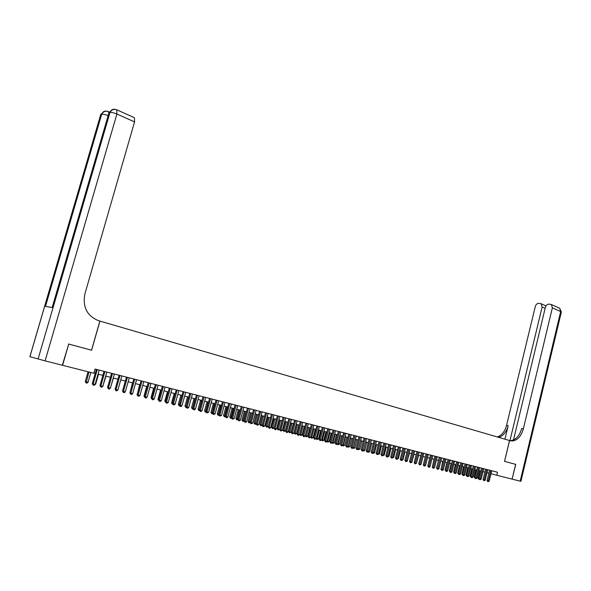 <?xml version="1.0" encoding="UTF-8"?>
<svg xmlns="http://www.w3.org/2000/svg" width="591" height="591" viewBox="0 0 591 591"><rect width="100%" height="100%" fill="white"/><g stroke="black" fill="none" stroke-linecap="round" stroke-linejoin="round"><path stroke-width="0.89" d="M490.995 473.694L496.772 475.245L497.496 472.239L95.04 369.057L93.851 373.224L62.58 365.304L68.719 344.058L91.605 350.219L99.945 321.09L98.549 320.684C87.025 315.963 82.474 307.047 84.89 293.934L134.556 121.901L116.892 114.041L45.101 360.879L62.58 365.304M99.945 321.09L510.225 440.731L512.508 440.982C517.657 440.169 521.277 436.128 523.345 428.852L552.363 307.852L551.388 304.557L549.002 304.099C547.259 304.173 546.062 305.237 545.397 307.283L513.483 439.963M509.531 440.524L504.515 461.357L515.625 464.349L512.087 479.124L515.744 464.378L504.551 461.372L509.568 440.539M62.336 365.238L68.719 344.058M496.772 475.245L512.087 479.124M93.888 373.091L95.203 373.423M98.032 374.14L102.871 375.366M105.686 376.075L110.451 377.287M113.258 377.996L117.949 379.186M117.986 389.691L120.756 379.895L125.373 381.062M128.151 381.764L132.709 382.924M135.479 383.625L139.971 384.763M142.726 385.458L147.159 386.58M149.9 387.275L154.266 388.383M156.999 389.07L161.299 390.163M164.017 390.85L168.265 391.929M170.969 392.616L175.15 393.672M177.847 394.352L181.969 395.401M184.651 396.081L188.721 397.108M191.388 397.787L195.399 398.799M198.059 399.472L202.011 400.476M204.656 401.149L208.557 402.131M211.194 402.803L215.035 403.779M217.658 404.443L221.448 405.404M224.063 406.061L227.801 407.007M230.401 407.672L234.088 408.603M236.681 409.26L240.315 410.176M242.894 410.834L246.477 411.742M249.047 412.392L252.586 413.286M255.142 413.936L258.629 414.816M261.178 415.466L264.613 416.337M267.154 416.98L270.545 417.837M273.072 418.48L276.418 419.322M278.937 419.965L282.232 420.799M284.744 421.435L287.994 422.255M290.491 422.89L293.705 423.703M296.187 424.331L299.356 425.136M301.831 425.764L304.956 426.554M307.423 427.182L310.504 427.958M312.964 428.586L316.008 429.354M318.453 429.975L321.452 430.736M323.89 431.349L326.845 432.102M329.276 432.715L332.194 433.454M334.617 434.067L337.498 434.799M339.906 435.404L342.743 436.128M345.144 436.734L347.951 437.443M350.337 438.049L353.108 438.751M355.486 439.357L358.22 440.044M360.591 440.65L363.28 441.329M365.644 441.928L368.304 442.6M370.66 443.198L373.283 443.863M375.625 444.454L378.21 445.112M380.552 445.703L383.101 446.353M385.428 446.936L387.947 447.579M390.267 448.163L392.756 448.798M395.069 449.382L397.521 450.002M399.819 450.586L402.242 451.199M404.532 451.775L406.926 452.381M409.208 452.965L411.565 453.563M413.84 454.139L416.175 454.723M418.435 455.299L420.74 455.883M422.993 456.451L425.261 457.028M427.515 457.597L429.753 458.165M431.991 458.734L434.2 459.296M436.439 459.857L438.618 460.411M440.842 460.973L442.991 461.519M445.215 462.081L447.335 462.62M449.544 463.181L451.642 463.713M453.844 464.267L455.912 464.792M458.106 465.346L460.153 465.863M462.332 466.417L464.349 466.927M466.528 467.481L468.515 467.983M470.687 468.537L472.652 469.032M474.817 469.579L476.752 470.074M478.909 470.621L480.823 471.101M482.973 471.648L484.856 472.128M486.999 472.667L488.868 473.14M489.577 470.214L487.05 480.616L488.188 480.934L490.707 470.502M489.185 481.177L487.959 481.695L488.188 480.934L489.185 481.177L491.705 470.761M487.959 481.695L487.05 480.616M479.877 470.864L478.104 478.134L479.05 478.4M479.294 479.271L478.547 479.079L478.104 478.134M520.169 481.17L560.674 311.56L561.31 312.196L520.922 481.347L512.198 479.153M509.937 440.642L542.124 307.017L541.164 303.744L538.844 303.309C537.138 303.382 535.956 304.431 535.306 306.463L506.59 425.298C504.862 431.57 501.759 435.456 497.275 436.948M498.678 437.362C503.259 435.944 506.428 432.036 508.194 425.638L504.928 439.187M509.715 440.583L510.853 440.605C516.009 439.8 519.622 435.759 521.69 428.497L523.345 428.852M68.475 343.999L91.531 350.204L99.872 321.068M45.101 360.879L29.882 356.683M100.5 115.267L100.743 114.462L101.689 114.255L45.492 306.411L52.2 307.534L109.047 112.659L109.978 112.46C111.633 112.29 113.93 112.815 116.892 114.041L116.811 109.815L116.257 109.608M133.943 117.498L134.423 117.712L134.556 121.901M485.573 469.188L483.039 479.633L484.169 479.944L486.711 469.476M485.174 480.195L483.94 480.712L484.169 479.944L485.174 480.195L487.708 469.734M483.94 480.712L483.039 479.633M481.539 468.153L478.991 478.636L480.121 478.954L482.677 468.441M481.133 479.198L479.899 479.722L480.121 478.954L481.133 479.198L483.689 468.7M479.899 479.722L478.991 478.636M477.476 467.112L474.913 477.639L476.043 477.949L478.607 467.4M477.063 478.2L475.814 478.725L476.043 477.949L477.063 478.2L479.626 467.658M475.814 478.725L474.913 477.639M473.376 466.063L470.798 476.627L471.928 476.944L474.514 466.351M472.963 477.196L471.707 477.72L471.928 476.944L472.963 477.196L475.541 466.617M471.707 477.72L470.798 476.627M475.873 469.852L474.093 477.151L474.972 477.395M475.216 478.274L474.093 477.151M471.84 468.826L470.052 476.161L470.857 476.383M471.101 477.269L470.052 476.161M467.777 467.799L465.981 475.157L466.713 475.363M466.956 476.25L465.981 475.157M463.684 466.764L461.874 474.145L462.539 474.329M462.783 475.23L461.874 474.145M469.247 464.999L466.654 475.607L467.784 475.925L470.384 465.294M468.826 476.176L467.562 476.701L467.784 475.925L468.826 476.176L471.419 465.553M467.562 476.701L466.654 475.607M459.554 465.715L457.73 473.132L458.328 473.295M458.564 474.196L457.73 473.132M465.087 463.935L462.48 474.588L463.603 474.898L466.218 464.223M464.652 475.157L463.381 475.681L463.603 474.898L464.652 475.157L467.259 464.489M463.381 475.681L462.48 474.588M455.388 464.659L453.563 472.106L454.08 472.253M454.316 473.155L453.563 472.106M460.884 462.856L458.261 473.554L459.392 473.864L462.022 463.145M460.448 474.122L459.17 474.647L459.392 473.864L460.448 474.122L463.071 463.418M459.17 474.647L458.261 473.554M451.192 463.595L449.352 471.071L449.795 471.197M450.039 472.098L449.352 471.071M456.658 461.77L454.014 472.505L455.144 472.822L457.789 462.059M456.208 473.081L454.922 473.613L455.144 472.822L456.208 473.081L458.845 462.332M454.922 473.613L454.014 472.505M446.966 462.524L445.112 470.03L445.481 470.133M445.717 471.042L445.112 470.03M452.388 460.677L449.736 471.455L450.859 471.773L453.519 460.965M451.93 472.032L450.645 472.564L450.859 471.773L451.93 472.032L454.59 461.239M450.645 472.564L449.736 471.455M442.703 461.445L441.13 469.062M441.366 469.971L440.842 468.981M448.089 459.576L445.415 470.399L446.537 470.709L449.219 459.864M447.623 470.975L446.331 471.507L446.537 470.709L447.623 470.975L450.298 460.138M446.331 471.507L445.415 470.399M438.404 460.359L436.742 467.976M439.379 457.338L436.527 467.917M443.752 458.461L441.063 469.328L442.186 469.638L444.875 458.749M443.28 469.911L441.979 470.443L442.186 469.638L443.28 469.911L445.969 459.03M441.979 470.443L441.063 469.328M434.067 459.259L432.317 466.89M437.591 469.372L437.798 468.567L438.899 468.833L437.591 469.372L436.675 468.249L437.798 468.567L440.502 457.633M441.603 457.914L438.899 468.833M429.701 458.151L427.854 465.789M434.969 456.208L432.25 467.163L433.373 467.481L436.092 456.496M434.481 467.747L433.166 468.286L433.373 467.481L434.481 467.747L437.2 456.784M433.166 468.286L432.25 467.163M430.521 455.07L427.788 466.07L428.903 466.38L431.644 455.358M430.026 466.654L429.147 467.304L428.704 467.193L428.903 466.38L430.026 466.654L432.76 455.646M428.704 467.193L427.788 466.07M421.073 464.157L423.067 456.474M426.037 453.918L423.289 464.962L424.404 465.28L427.16 454.206M425.535 465.553L424.198 466.092L424.404 465.28L425.535 465.553L428.283 454.501M424.198 466.092L423.289 464.962M416.507 463.034L418.598 455.343M421.516 452.765L418.746 463.854L419.861 464.164L422.639 453.053M421.006 464.445L419.662 464.984L419.861 464.164L421.006 464.445L423.769 453.341M419.662 464.984L418.746 463.854M411.897 461.903L414.092 454.198M411.27 462.613L412.149 461.963M416.958 451.59L414.173 462.723L415.288 463.041L418.073 451.879M416.433 463.322L415.089 463.869L415.288 463.041L416.433 463.322L419.218 452.174M415.089 463.869L414.173 462.723M407.251 460.766L409.541 453.046M407.591 460.847L406.608 461.475M412.355 450.416L409.556 461.593L410.671 461.903L413.478 450.704M411.831 462.192L410.472 462.738L410.671 461.903L411.831 462.192L414.631 450.999M410.472 462.738L409.556 461.593M402.567 459.613L402.996 459.717L404.961 451.886M402.996 459.717L401.924 460.323M407.716 449.226L404.901 460.448L406.01 460.766L408.839 449.515M407.184 461.046L405.818 461.601L406.01 460.766L407.184 461.046L409.999 449.81M405.818 461.601L404.901 460.448M397.839 458.453L398.356 458.579L400.336 450.719M398.356 458.579L397.189 459.163M403.04 448.022L400.203 459.296L401.319 459.613L404.155 448.31M402.493 459.901L401.592 460.566L401.126 460.448L401.319 459.613L402.493 459.901L405.33 448.613M401.126 460.448L400.203 459.296M393.074 457.279L393.68 457.427L395.675 449.537M393.68 457.427L392.424 457.995M398.327 446.818L395.468 458.136L396.576 458.446L399.435 447.099M397.765 458.742L396.391 459.296L396.576 458.446L397.765 458.742L400.624 447.402M396.391 459.296L395.468 458.136M388.265 456.097L388.967 456.267L390.976 448.34M388.967 456.267L387.607 456.821M393.562 445.592L390.695 456.961L391.803 457.271L394.677 445.88M393 457.567L391.611 458.121L391.803 457.271L393 457.567L395.874 446.19M391.611 458.121L390.695 456.961M383.411 454.907L384.216 455.1L386.233 447.143M384.216 455.1L382.761 455.624M388.767 444.366L385.871 455.779L386.979 456.089L389.875 444.646M388.191 456.385L387.275 457.065L386.795 456.946L386.979 456.089L388.191 456.385L391.079 444.957M386.795 456.946L385.871 455.779M378.521 453.703L379.422 453.925L381.446 445.932M379.422 453.925L377.863 454.427M383.921 443.124L381.01 454.59L382.118 454.9L385.029 443.405M383.337 455.196L382.421 455.875L381.934 455.757L382.118 454.9L383.337 455.196L386.248 443.715M381.934 455.757L381.01 454.59M373.578 452.492L374.583 452.736L376.622 444.705M374.583 452.736L373.675 453.408L372.928 453.216M379.038 441.869L376.112 453.386L377.213 453.696L380.146 442.157M378.439 453.999L377.028 454.56L377.213 453.696L378.439 453.999L381.372 442.467M377.028 454.56L376.112 453.386M374.11 440.605L371.163 452.167L372.264 452.477L375.219 440.893M373.505 452.787L372.086 453.349L372.264 452.477L373.505 452.787L376.452 441.211M372.086 453.349L371.163 452.167M369.139 439.335L366.176 450.948L367.27 451.258L370.239 439.615M368.525 451.561L367.092 452.13L367.27 451.258L368.525 451.561L371.488 439.933M367.092 452.13L366.176 450.948M368.599 451.265L369.7 451.539L371.761 443.479M369.7 451.539L368.791 452.211L367.949 451.989M368.304 452.093L368.392 451.664M363.576 450.032L364.78 450.327L366.848 442.231M364.78 450.327L363.864 451.007L362.933 450.748M363.369 450.881L363.48 450.342M360.65 440.664L358.567 448.798L359.816 449.108L361.899 440.975M358.508 448.783L358.397 449.662L357.932 449.455M359.816 449.108L358.397 449.662M364.122 438.049L361.138 449.707L362.239 450.017L365.223 438.33M363.502 450.327L362.564 451.022L362.061 450.896L362.239 450.017L363.502 450.327L366.486 438.655M362.061 450.896L361.138 449.707M355.649 439.394L353.551 447.564L354.807 447.875L356.905 439.711M353.388 447.52L353.381 448.436L352.879 448.148M354.807 447.875L353.381 448.436M359.062 436.749L356.063 448.466L357.156 448.768L360.163 437.03M358.427 449.086L356.979 449.655L357.156 448.768L358.427 449.086L361.433 437.355M356.979 449.655L356.063 448.466M350.596 438.116L348.483 446.323L349.754 446.633L351.867 438.433M348.232 446.249L348.321 447.195L347.781 446.833M349.754 446.633L348.321 447.195M353.957 435.441L350.936 447.202L352.029 447.513L355.058 435.722M353.315 447.83L351.859 448.399L352.029 447.513L353.315 447.83L356.336 436.047M351.859 448.399L350.936 447.202M345.499 436.823L343.378 445.067L344.656 445.385L346.777 437.148M343.024 444.971L343.216 445.946L342.64 445.503M344.656 445.385L343.216 445.946M348.808 434.119L345.765 445.932L346.851 446.242L349.902 434.4M348.151 446.56L346.688 447.136L346.851 446.242L348.151 446.56L351.194 434.732M346.688 447.136L345.765 445.932M340.364 435.523L338.222 443.804L339.515 444.122L341.65 435.848M337.771 443.671L338.222 443.804L338.067 444.683L337.454 444.166M339.515 444.122L338.067 444.683M343.607 432.789L340.542 444.654L341.635 444.964L344.701 433.07M342.943 445.282L341.465 445.858L341.635 444.964L342.943 445.282L346.008 433.402M341.465 445.858L340.542 444.654M335.171 434.208L333.021 442.526L334.329 442.844L336.478 434.54M332.467 442.363L333.021 442.526L332.866 443.413L332.223 442.807M334.329 442.844L332.866 443.413M338.362 431.445L335.282 443.361L336.36 443.671L339.456 431.718M337.683 443.996L336.205 444.572L336.36 443.671L337.683 443.996L340.771 432.058M336.205 444.572L335.282 443.361M329.941 432.885L327.776 441.233L329.091 441.558L331.255 433.218M327.111 441.049L327.776 441.233L327.621 442.127L326.941 441.44M329.091 441.558L327.621 442.127M333.073 430.085L329.963 442.061L331.049 442.363L334.159 430.366M332.378 442.689L330.886 443.272L331.049 442.363L332.378 442.689L335.489 430.706M330.886 443.272L329.963 442.061M324.658 431.548L322.479 439.933L323.809 440.258L325.988 431.881M321.711 439.719L322.479 439.933L322.331 440.827L321.615 440.059M323.809 440.258L322.331 440.827M327.724 428.719L324.599 440.738L325.685 441.049L328.81 428.992M327.03 441.381L326.062 442.09L325.53 441.957L325.685 441.049L327.03 441.381L330.155 429.339M325.53 441.957L324.599 440.738M319.332 430.196L317.138 438.618L318.475 438.95L320.669 430.536M316.259 438.374L317.138 438.618L316.99 439.519L316.207 438.596M318.475 438.95L316.99 439.519M322.339 427.33L319.192 439.416L320.27 439.719L323.417 427.611M321.622 440.051L320.115 440.635L320.27 439.719L321.622 440.051L324.769 427.958M320.115 440.635L319.192 439.416M313.954 428.83L311.745 437.296L313.097 437.628L315.306 429.177M310.763 437.015L311.745 437.296L311.597 438.204L310.74 437.096M313.097 437.628L311.597 438.204M316.894 425.941L313.725 438.071L314.804 438.374L317.973 426.214M316.17 438.714L314.656 439.298L314.804 438.374L316.17 438.714L319.339 426.562M314.656 439.298L313.725 438.071M307.475 427.19L305.252 435.663L306.301 435.959L307.667 436.291L309.891 427.803M308.532 427.456L306.16 436.867L305.252 435.663M307.667 436.291L306.16 436.867M311.405 424.53L308.214 436.719L309.285 437.022L312.484 424.803M310.667 437.362L309.137 437.953L309.285 437.022L310.667 437.362L313.858 425.158M309.137 437.953L308.214 436.719M302.001 425.808L299.763 434.311L300.812 434.607L302.186 434.946L304.424 426.421M303.05 426.074L300.671 435.523L299.763 434.311M302.186 434.946L300.671 435.523M305.865 423.112L302.651 435.353L303.715 435.656L306.936 423.385M305.111 436.003L304.136 436.727L303.575 436.586L303.715 435.656L305.111 436.003L308.325 423.74M303.575 436.586L302.651 435.353M296.475 424.404L294.229 432.952L295.271 433.247L296.66 433.587L298.913 425.025M297.524 424.67L295.131 434.171L294.229 432.952M296.66 433.587L295.131 434.171M300.265 421.671L297.037 433.971L298.1 434.274L301.336 421.952M299.511 434.621L298.521 435.353L297.96 435.212L298.1 434.274L299.511 434.621L302.74 422.306M297.96 435.212L297.037 433.971M290.898 422.993L288.637 431.578L289.679 431.873L291.075 432.22L293.343 423.614M291.947 423.259L289.546 432.804L288.637 431.578M291.075 432.22L289.546 432.804M294.621 420.223L291.363 432.582L292.427 432.885L295.685 420.497M293.845 433.233L292.286 433.831L292.427 432.885L293.845 433.233L297.103 420.866M292.286 433.831L291.363 432.582M285.276 421.568L282.993 430.189L284.027 430.484L285.446 430.832L287.728 422.188M286.317 421.834L283.902 431.415L282.993 430.189M285.446 430.832L283.902 431.415M288.918 418.768L285.638 431.179L286.694 431.482L289.982 419.034M288.135 431.829L287.137 432.568L286.569 432.427L286.694 431.482L288.135 431.829L291.415 419.403M286.569 432.427L285.638 431.179M279.595 420.127L277.297 428.793L278.331 429.088L279.757 429.435L282.055 420.755M280.629 420.393L278.206 430.026L277.297 428.793M279.757 429.435L278.206 430.026M283.163 417.29L279.861 429.76L280.917 430.063L284.227 417.564M282.365 430.418L280.784 431.016L280.917 430.063L282.365 430.418L285.667 417.933M280.784 431.016L279.861 429.76M273.862 418.679L271.55 427.374L272.577 427.67L274.017 428.024L276.337 419.307M274.896 418.938L272.458 428.615L271.55 427.374M274.017 428.024L272.458 428.615M277.356 415.798L274.032 428.327L275.081 428.63L278.413 416.071M276.544 428.985L275.539 429.731L274.955 429.583L275.081 428.63L276.544 428.985L279.868 416.441M274.955 429.583L274.032 428.327M268.07 417.209L265.743 425.948L268.211 426.599M269.104 417.475L266.652 427.197L265.743 425.948M268.211 426.613L266.652 427.197M271.491 414.298L268.137 426.879L269.186 427.182L272.54 414.564M270.663 427.544L269.651 428.29L269.06 428.143L269.186 427.182L270.663 427.544L274.01 414.941M269.06 428.143L268.137 426.879M262.227 415.732L259.885 424.508L262.271 425.136M263.261 415.99L260.794 425.756L259.885 424.508M262.234 425.276L260.794 425.756M265.566 412.777L262.19 425.424L263.231 425.719L266.615 413.043M264.724 426.089L263.113 426.695L263.231 425.719L264.724 426.089L268.1 413.427M263.113 426.695L262.19 425.424M256.331 414.239L253.967 423.06L256.265 423.666M257.358 414.498L254.876 424.308L253.967 423.06M259.582 411.24L256.191 423.946L254.876 424.308M257.115 425.225L257.225 424.249L258.732 424.619L257.115 425.225L256.191 423.946L257.225 424.249L260.631 411.513M262.131 411.897L258.732 424.619M250.377 412.725L247.998 421.59L250.2 422.173M251.397 412.983L248.907 422.846L247.998 421.59M250.148 422.521L248.907 422.846M253.546 409.696L250.126 422.462L251.16 422.757L254.588 409.962M252.682 423.134L251.049 423.74L251.16 422.757L252.682 423.134L256.102 410.353M251.049 423.74L250.126 422.462M244.364 411.203L241.97 420.105L244.083 420.666M245.383 411.462L242.879 421.368L241.97 420.105M244.061 421.088L242.879 421.368M247.444 408.13L244.002 420.955L245.029 421.25L248.486 408.396M246.565 421.634L245.538 422.395L244.925 422.24L245.029 421.25L246.565 421.634L250.015 408.787M244.925 422.24L244.002 420.955M238.291 409.666L235.883 418.613L237.9 419.152M239.303 409.925L236.784 419.883L235.883 418.613M237.914 419.647L236.784 419.883M241.291 406.556L237.818 419.44L238.845 419.736L242.325 406.815M240.397 420.12L239.362 420.881L238.742 420.726L238.845 419.736L240.397 420.12L243.869 407.214M238.742 420.726L237.818 419.44M232.167 408.115L229.736 417.106L231.657 417.615M233.172 408.374L230.638 418.376L229.736 417.106M231.702 418.199L230.638 418.376M235.07 404.961L231.576 417.903L232.595 418.199L236.097 405.219M234.162 418.583L232.499 419.204L232.595 418.199L234.162 418.583L237.663 405.625M232.499 419.204L231.576 417.903M225.976 406.549L223.531 415.576L225.348 416.064M226.981 406.8L224.432 416.854L223.531 415.576M225.43 416.729L224.432 416.854M228.791 403.35L225.267 416.36L226.287 416.655L229.81 403.609M227.867 417.039L226.826 417.815L226.19 417.66L226.287 416.655L227.867 417.039L231.391 404.015M226.19 417.66L225.267 416.36M219.726 404.961L217.259 414.04L218.98 414.505M220.724 405.219L218.16 415.318L217.259 414.04M219.098 415.251L218.16 415.318M222.445 401.725L218.899 414.793L219.911 415.089L223.464 401.983M221.507 415.48L219.822 416.101L219.911 415.089L221.507 415.48L225.06 402.39M219.822 416.101L218.899 414.793M213.41 403.365L210.928 412.481L212.546 412.924M214.407 403.616L211.837 413.766L210.928 412.481M212.701 413.752L211.837 413.766M216.04 400.077L212.465 413.212L213.469 413.508L217.052 400.336M215.087 413.907L213.388 414.527L213.469 413.508L215.087 413.907L218.663 400.75M213.388 414.527L212.465 413.212M207.035 401.747L204.538 410.908L206.045 411.329M208.025 401.998L205.439 412.2L204.538 410.908M206.237 412.245L205.439 412.2M209.569 398.423L205.971 411.617L206.968 411.912L210.573 398.681M208.601 412.311L206.887 412.939L206.968 411.912L208.601 412.311L212.199 399.095M206.887 412.939L205.971 411.617M200.6 400.122L198.081 409.327L199.485 409.711M201.583 400.366L198.982 410.619L198.081 409.327M199.714 410.723L198.982 410.619M203.031 396.746L199.403 410.006L200.401 410.302L204.035 397.004M202.048 410.701L200.984 411.491L200.319 411.329L200.401 410.302L202.048 410.701L205.675 397.418M200.319 411.329L199.403 410.006M194.099 398.474L191.558 407.724L192.851 408.085M195.074 398.718L192.459 409.024L191.558 407.724M193.117 409.179L192.459 409.024M196.426 395.054L192.769 408.381L193.759 408.669L197.424 395.305M195.429 409.075L194.358 409.873L193.685 409.711L193.759 408.669L195.429 409.075L199.086 395.734M193.685 409.711L192.769 408.381M187.532 396.805L184.968 406.098L186.158 406.438M188.499 397.056L185.869 407.413L184.968 406.098M186.416 407.546L185.869 407.413M189.755 393.34L186.069 406.734L187.052 407.022L190.745 393.591M188.736 407.435L187.665 408.233L186.985 408.071L187.052 407.022L188.736 407.435L192.422 394.027M186.985 408.071L186.069 406.734M180.898 395.128L178.319 404.466L179.383 404.776M181.858 395.372L179.213 405.781L178.319 404.466M179.649 405.884L179.213 405.781M183.018 391.611L179.302 405.079L180.277 405.36L184 391.863M181.984 405.781L180.898 406.578L180.218 406.416L180.277 405.36L181.984 405.781L185.692 392.298M180.218 406.416L179.302 405.079M174.19 393.429L171.597 402.818L172.55 403.092M172.816 404.214L172.114 404.022L171.597 402.818M172.491 404.133L172.528 403.542M176.207 389.868L172.461 403.394L173.436 403.683L177.182 390.119M175.15 404.104L174.064 404.909L173.377 404.739L173.436 403.683L175.15 404.104L178.896 390.555M173.377 404.739L172.461 403.394M167.423 391.715L164.808 401.149L165.643 401.392M165.901 402.523L164.808 401.149M165.702 402.471L165.716 402.087M169.321 388.102L165.554 401.703L166.522 401.983L170.297 388.353M168.258 402.412L167.164 403.217L166.47 403.047L166.522 401.983L168.258 402.412L172.025 388.797M166.47 403.047L165.554 401.703M160.582 389.979L157.945 399.457L158.661 399.671M158.92 400.809L157.945 399.457M162.37 386.322L158.573 399.989L159.533 400.27L163.338 386.566M161.284 400.698L160.183 401.511L159.481 401.341L159.533 400.27L161.284 400.698L165.081 387.016M159.481 401.341L158.573 399.989M153.667 388.228L151.015 397.758L151.606 397.928M151.865 399.08L151.015 397.758M155.344 384.519L151.518 398.253L152.463 398.533L156.305 384.763M154.236 398.969L153.135 399.789L152.426 399.612L152.463 398.533L154.236 398.969L158.07 385.214M152.426 399.612L151.518 398.253M146.686 386.462L144.012 396.036L144.477 396.177M144.729 397.322L144.012 396.036M148.245 382.695L144.381 396.502L145.327 396.783L149.198 382.938M147.122 397.226L146.007 398.046L145.29 397.869L145.327 396.783L147.122 397.226L150.978 383.396M145.29 397.869L144.381 396.502M139.631 384.675L137.275 394.396M137.526 395.549L136.935 394.293M141.064 380.855L137.178 394.736L138.117 395.01L142.017 381.099M139.927 395.46L138.811 396.28L138.087 396.103L138.117 395.01L139.927 395.46L143.82 381.564M138.087 396.103L137.178 394.736M132.502 382.872L129.99 392.601M133.817 378.994L129.894 392.949L130.825 393.222L134.755 379.237M132.657 393.672L131.534 394.5L130.796 394.323L130.825 393.222L132.657 393.672L136.58 379.703M130.796 394.323L129.894 392.949M125.299 381.04L122.633 390.784M126.481 377.117L122.529 391.139L123.453 391.412L127.42 377.353M125.307 391.87L124.176 392.705L123.438 392.52L123.453 391.412L125.307 391.87L129.259 377.826M123.438 392.52L122.529 391.139M119.072 375.219L115.09 389.314L116.006 389.587L119.995 375.455M117.875 390.045L116.737 390.887L115.991 390.703L116.006 389.587L117.875 390.045L121.864 375.935M115.991 390.703L115.09 389.314M110.465 387.836L113.406 378.033M111.581 373.298L107.562 387.467L108.471 387.74L112.497 373.534M110.362 388.206L109.224 389.048L108.463 388.863L108.471 387.74L110.362 388.206L114.381 374.014M108.463 388.863L107.562 387.467M102.871 385.975L105.981 376.149M102.044 386.876L103.166 386.049M104.009 371.355L99.96 385.598L100.862 385.871L104.917 371.591M102.768 386.337L101.622 387.186L100.862 387.002L100.862 385.871L102.768 386.337L106.823 372.079M100.862 387.002L99.96 385.598M95.195 384.091L95.639 384.194L98.475 374.251M95.639 384.194L94.361 385M96.355 369.39L92.27 383.714L93.164 383.98L97.256 369.626M95.092 384.453L93.939 385.31L93.171 385.118L93.164 383.98L95.092 384.453L99.177 370.114M93.171 385.118L92.27 383.714M88.059 371.754L85.244 381.594L86.116 381.86L88.029 382.325L90.851 372.463M88.938 371.975L86.123 382.983L85.244 381.594M88.029 382.325L86.892 383.167L86.123 382.983M508.194 425.638L506.59 425.298M559.064 307.992L559.699 308.28L560.674 311.56L552.363 307.852M545.138 308.347L542.124 307.017M38.075 359.04L110.052 112.224C111.123 109.756 112.947 108.825 115.526 109.431M104.43 111.278L100.78 114.447L29.912 356.728M108.862 112.711L107.894 111.44M109.276 112.024L108.412 111.64C105.59 110.68 103.373 111.477 101.755 114.026L101.689 114.255C103.166 114.085 105.316 114.558 108.131 115.659M29.875 356.713L100.743 114.462L101.755 114.026C102.812 111.603 104.614 110.68 107.163 111.263M108.751 113.524L52.163 307.527M112.741 109.438L109.121 112.43L110.052 112.224C111.706 109.638 113.952 108.84 116.811 109.815L134.423 117.712M510.853 440.605L512.508 440.982M545.988 305.887L541.164 303.744M561.361 311.996L559.699 308.28L551.388 304.557"/></g></svg>
